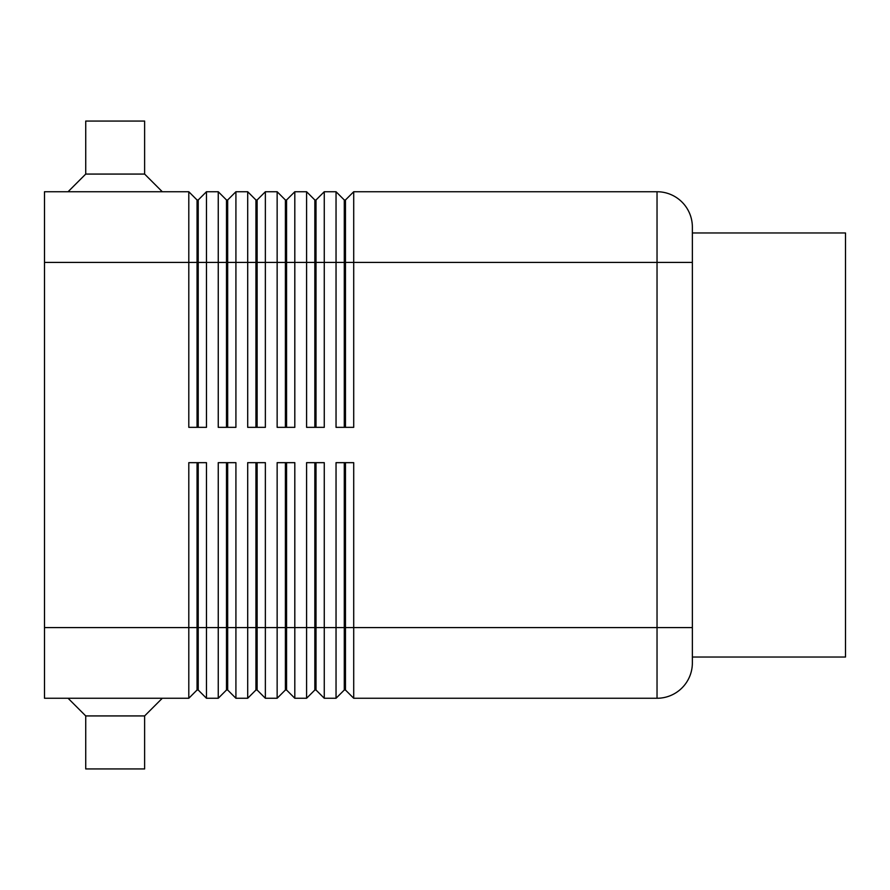 <?xml version="1.0" encoding="UTF-8"?>
<svg xmlns="http://www.w3.org/2000/svg" width="890" height="890" viewBox="0 0 890 890"><rect width="100%" height="100%" fill="white"/><g stroke="black" fill="none" stroke-linecap="round" stroke-linejoin="round"><path stroke-width="1.33" d="M197.046 427.334L197.046 199.983L198.225 199.983L198.225 427.334M44.5 627.584L44.5 698.261L188.802 698.261L197.046 690.017L198.225 690.017L206.469 698.261L206.469 462.666L188.802 462.666L188.802 627.584L44.5 627.584L44.5 191.739L188.802 191.739L188.802 427.334L206.469 427.334L206.469 191.739L218.25 191.739L218.25 427.334L235.917 427.334L235.917 191.739L247.698 191.739L247.698 427.334L265.365 427.334L265.365 191.739L277.146 191.739L277.146 427.334L294.812 427.334L294.812 191.739L306.594 191.739L306.594 427.334L324.26 427.334L324.26 191.739L336.042 191.739L336.042 427.334L353.708 427.334L353.708 191.739L657.031 191.739A35.333 35.333 0 0 1 692.364 227.084L692.364 662.917A35.333 35.333 0 0 1 657.031 698.261A35.333 35.333 0 0 0 682.018 687.903M188.802 191.739L197.046 199.983M226.494 427.334L226.494 199.983L227.673 199.983L227.673 427.334M218.25 191.739L226.494 199.983M255.942 427.334L255.942 199.983L257.121 199.983L257.121 427.334M247.698 191.739L255.942 199.983M285.39 427.334L285.39 199.983L286.569 199.983L286.569 427.334M277.146 191.739L285.39 199.983M314.838 427.334L314.838 199.983L316.017 199.983L316.017 427.334M306.594 191.739L314.838 199.983M344.285 427.334L344.285 199.983L345.465 199.983L345.465 427.334M336.042 191.739L344.285 199.983M226.494 462.666L226.494 690.017L227.673 690.017L235.917 698.261L235.917 462.666L218.25 462.666L218.25 698.261L206.469 698.261L198.225 690.017L198.225 462.666M197.046 462.666L197.046 627.584L188.802 627.584L188.802 698.261M255.942 462.666L255.942 690.017L257.121 690.017L265.365 698.261L265.365 462.666L247.698 462.666L247.698 698.261L235.917 698.261L227.673 690.017L227.673 627.584L197.046 627.584L197.046 690.017M314.838 462.666L314.838 690.017L316.017 690.017L324.26 698.261L324.26 462.666L306.594 462.666L306.594 698.261L294.812 698.261L294.812 462.666L277.146 462.666L277.146 698.261L265.365 698.261L257.121 690.017L257.121 462.666M285.39 462.666L285.39 690.017L286.569 690.017L286.569 627.584L316.017 627.584L316.017 690.017L324.26 698.261L336.042 698.261L336.042 627.584L316.017 627.584L316.017 462.666M226.494 690.017L218.25 698.261L226.494 690.017M255.942 690.017L247.698 698.261L255.942 690.017M286.569 690.017L294.812 698.261L286.569 690.017M285.39 690.017L277.146 698.261L285.39 690.017M314.838 690.017L306.594 698.261L314.838 690.017M344.285 462.666L344.285 690.017L345.465 690.017L345.465 462.666M692.364 227.084A35.333 35.333 0 0 0 657.031 191.739L657.031 698.261L353.708 698.261L345.465 690.017L353.708 698.261L353.708 462.666L336.042 462.666L336.042 627.584L692.364 627.584M344.285 690.017L336.042 698.261L344.285 690.017M144.625 174.073L85.729 174.073L85.729 121.062L144.625 121.062L144.625 174.073L162.292 191.739M68.063 191.739L85.729 174.073M68.063 698.261L85.729 715.927L85.729 768.938L144.625 768.938L144.625 715.927L162.292 698.261M692.364 232.969L845.5 232.969L845.5 657.031L692.364 657.031M144.625 715.927L85.729 715.927M227.673 462.666L227.673 627.584L286.569 627.584L286.569 462.666M345.465 199.983L353.708 191.739M316.017 199.983L324.26 191.739M286.569 199.983L294.812 191.739M257.121 199.983L265.365 191.739M227.673 199.983L235.917 191.739M198.225 199.983L206.469 191.739M44.5 262.416L692.364 262.416"/></g></svg>
